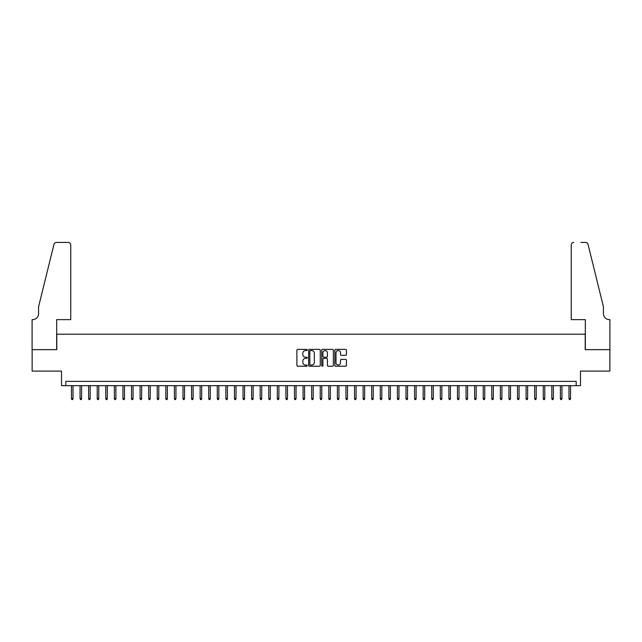 <?xml version="1.0" encoding="UTF-8"?>
<svg xmlns="http://www.w3.org/2000/svg" width="642" height="642" viewBox="0 0 642 642"><rect width="100%" height="100%" fill="white"/><g stroke="black" fill="none" stroke-linecap="round" stroke-linejoin="round"><path stroke-width="0.96" d="M307.277 349.97A0.586 0.586 0 0 0 306.683 349.376L297.744 349.376A0.843 0.843 0 0 0 296.901 350.219L296.901 365.378A0.843 0.843 0 0 0 297.744 366.221L306.683 366.221A0.586 0.586 0 0 0 307.277 365.627A0.586 0.586 0 0 0 306.683 365.041L305.528 365.041A2.696 2.696 0 0 1 302.831 362.345L302.831 361.085A2.696 2.696 0 0 1 305.528 358.388L306.683 358.388A0.586 0.586 0 0 0 307.277 357.803A0.586 0.586 0 0 0 306.683 357.209L305.528 357.209A2.696 2.696 0 0 1 302.831 354.512L302.831 353.252A2.696 2.696 0 0 1 305.528 350.556L306.683 350.556A0.586 0.586 0 0 0 307.277 349.97M345.605 355.315A0.843 0.843 0 0 0 346.447 354.472L346.447 350.219A0.843 0.843 0 0 0 345.605 349.376L335.67 349.376A0.843 0.843 0 0 0 334.827 350.219L334.827 365.378A0.843 0.843 0 0 0 335.67 366.221L345.605 366.221A0.843 0.843 0 0 0 346.447 365.378L346.447 360.242A0.843 0.843 0 0 0 345.605 359.4L341.351 359.4A0.843 0.843 0 0 0 340.509 360.242L340.509 362.786A2.255 2.255 0 0 1 338.262 365.041A2.255 2.255 0 0 1 336.007 362.786L336.007 352.811A2.255 2.255 0 0 1 338.262 350.556A2.255 2.255 0 0 1 340.509 352.811L340.509 354.472A0.843 0.843 0 0 0 341.351 355.315L345.605 355.315M576.187 385.673L580.48 385.673L580.48 371.092L609.86 371.092L609.86 349.649L585.199 349.649L585.199 334.209L56.801 334.209L56.801 349.649L32.14 349.649L32.14 371.092L61.52 371.092L61.52 385.673L576.187 385.673L576.187 381.388L65.813 381.388L65.813 385.673M320.262 350.219A0.843 0.843 0 0 0 319.419 349.376L309.484 349.376A0.843 0.843 0 0 0 308.642 350.219L308.642 365.378A0.843 0.843 0 0 0 309.484 366.221L319.419 366.221A0.843 0.843 0 0 0 320.262 365.378L320.262 350.219M322.581 349.376L332.516 349.376A0.843 0.843 0 0 1 333.358 350.219L333.358 365.378A0.843 0.843 0 0 1 332.516 366.221L328.263 366.221A0.843 0.843 0 0 1 327.42 365.378L327.42 359.231A0.843 0.843 0 0 0 326.577 358.388L323.761 358.388A0.843 0.843 0 0 0 322.918 359.231L322.918 365.627A0.586 0.586 0 0 1 322.324 366.221A0.586 0.586 0 0 1 321.738 365.627L321.738 350.219A0.843 0.843 0 0 1 322.581 349.376M310.415 350.556A0.586 0.586 0 0 0 309.821 351.15L309.821 364.447A0.586 0.586 0 0 0 310.415 365.041L311.635 365.041A2.696 2.696 0 0 0 314.331 362.345L314.331 353.252A2.696 2.696 0 0 0 311.635 350.556L310.415 350.556M327.42 352.851A2.255 2.255 0 0 0 325.165 350.596A2.255 2.255 0 0 0 322.918 352.851L322.918 356.366A0.843 0.843 0 0 0 323.761 357.209L326.577 357.209A0.843 0.843 0 0 0 327.42 356.366L327.42 352.851M73.019 398.457L72.674 399.573L71.816 399.573L71.471 398.457L73.019 398.457L73.019 385.673M71.471 398.457L71.471 385.673M70.74 319.628L70.74 245.003A2.576 2.576 0 0 0 68.172 242.427L56.464 242.427A2.576 2.576 0 0 0 53.96 244.385L38.576 306.764L38.576 313.625A6.003 6.003 0 0 1 32.573 319.628L32.1 319.628L32.1 349.649L56.673 349.649L56.673 319.628L70.74 319.628L70.74 245.003C70.58 243.446 69.721 242.588 68.172 242.427L61.046 242.427M53.96 244.385C54.618 242.973 54.618 242.973 53.96 244.385C54.618 242.973 54.618 242.973 53.96 244.385M38.576 313.625A6.003 6.003 0 0 1 32.573 319.628M571.26 319.628L571.26 245.003L571.26 319.628L585.327 319.628L585.327 349.649L609.9 349.649L609.9 319.628L609.427 319.628A6.003 6.003 0 0 1 603.424 313.625A6.003 6.003 0 0 0 609.427 319.628M598.705 287.632L588.04 244.385L603.424 306.764L603.424 313.625M580.954 242.427L585.536 242.427A2.576 2.576 0 0 1 588.04 244.385C587.382 242.973 587.382 242.973 588.04 244.385C587.382 242.973 587.382 242.973 588.04 244.385M573.828 242.427A2.576 2.576 0 0 0 571.26 245.003C571.42 243.446 572.279 242.588 573.828 242.427M81.59 398.457L81.253 399.573L80.394 399.573L80.049 398.457L81.59 398.457L81.59 385.673M80.049 398.457L80.049 385.673M90.169 398.457L89.832 399.573L88.973 399.573L88.628 398.457L90.169 398.457L90.169 385.673M88.628 398.457L88.628 385.673M98.748 398.457L98.403 399.573L97.552 399.573L97.207 398.457L98.748 398.457L98.748 385.673M97.207 398.457L97.207 385.673M107.326 398.457L106.981 399.573L106.123 399.573L105.786 398.457L107.326 398.457L107.326 385.673M105.786 398.457L105.786 385.673M115.905 398.457L115.56 399.573L114.701 399.573L114.364 398.457L115.905 398.457L115.905 385.673M114.364 398.457L114.364 385.673M124.484 398.457L124.139 399.573L123.28 399.573L122.935 398.457L124.484 398.457L124.484 385.673M122.935 398.457L122.935 385.673M133.063 398.457L132.717 399.573L131.859 399.573L131.514 398.457L133.063 398.457L133.063 385.673M131.514 398.457L131.514 385.673M141.641 398.457L141.296 399.573L140.438 399.573L140.092 398.457L141.641 398.457L141.641 385.673M140.092 398.457L140.092 385.673M150.22 398.457L149.875 399.573L149.016 399.573L148.671 398.457L150.22 398.457L150.22 385.673M148.671 398.457L148.671 385.673M158.791 398.457L158.454 399.573L157.595 399.573L157.25 398.457L158.791 398.457L158.791 385.673M157.25 398.457L157.25 385.673M167.369 398.457L167.032 399.573L166.174 399.573L165.829 398.457L167.369 398.457L167.369 385.673M165.829 398.457L165.829 385.673M175.948 398.457L175.603 399.573L174.752 399.573L174.407 398.457L175.948 398.457L175.948 385.673M174.407 398.457L174.407 385.673M184.527 398.457L184.182 399.573L183.323 399.573L182.986 398.457L184.527 398.457L184.527 385.673M182.986 398.457L182.986 385.673M193.106 398.457L192.76 399.573L191.902 399.573L191.565 398.457L193.106 398.457L193.106 385.673M191.565 398.457L191.565 385.673M201.684 398.457L201.339 399.573L200.481 399.573L200.135 398.457L201.684 398.457L201.684 385.673M200.135 398.457L200.135 385.673M210.263 398.457L209.918 399.573L209.059 399.573L208.714 398.457L210.263 398.457L210.263 385.673M208.714 398.457L208.714 385.673M218.842 398.457L218.497 399.573L217.638 399.573L217.293 398.457L218.842 398.457L218.842 385.673M217.293 398.457L217.293 385.673M227.412 398.457L227.075 399.573L226.217 399.573L225.872 398.457L227.412 398.457L227.412 385.673M225.872 398.457L225.872 385.673M235.991 398.457L235.654 399.573L234.795 399.573L234.45 398.457L235.991 398.457L235.991 385.673M234.45 398.457L234.45 385.673M244.57 398.457L244.225 399.573L243.374 399.573L243.029 398.457L244.57 398.457L244.57 385.673M243.029 398.457L243.029 385.673M253.149 398.457L252.804 399.573L251.945 399.573L251.608 398.457L253.149 398.457L253.149 385.673M251.608 398.457L251.608 385.673M261.727 398.457L261.382 399.573L260.524 399.573L260.187 398.457L261.727 398.457L261.727 385.673M260.187 398.457L260.187 385.673M270.306 398.457L269.961 399.573L269.102 399.573L268.757 398.457L270.306 398.457L270.306 385.673M268.757 398.457L268.757 385.673M278.885 398.457L278.54 399.573L277.681 399.573L277.336 398.457L278.885 398.457L278.885 385.673M277.336 398.457L277.336 385.673M287.464 398.457L287.118 399.573L286.26 399.573L285.915 398.457L287.464 398.457L287.464 385.673M285.915 398.457L285.915 385.673M296.042 398.457L295.697 399.573L294.838 399.573L294.493 398.457L296.042 398.457L296.042 385.673M294.493 398.457L294.493 385.673M304.613 398.457L304.276 399.573L303.417 399.573L303.072 398.457L304.613 398.457L304.613 385.673M303.072 398.457L303.072 385.673M313.192 398.457L312.855 399.573L311.996 399.573L311.651 398.457L313.192 398.457L313.192 385.673M311.651 398.457L311.651 385.673M321.77 398.457L321.425 399.573L320.575 399.573L320.23 398.457L321.77 398.457L321.77 385.673M320.23 398.457L320.23 385.673M330.349 398.457L330.004 399.573L329.145 399.573L328.808 398.457L330.349 398.457L330.349 385.673M328.808 398.457L328.808 385.673M338.928 398.457L338.583 399.573L337.724 399.573L337.387 398.457L338.928 398.457L338.928 385.673M337.387 398.457L337.387 385.673M347.507 398.457L347.161 399.573L346.303 399.573L345.958 398.457L347.507 398.457L347.507 385.673M345.958 398.457L345.958 385.673M356.085 398.457L355.74 399.573L354.882 399.573L354.536 398.457L356.085 398.457L356.085 385.673M354.536 398.457L354.536 385.673M364.664 398.457L364.319 399.573L363.46 399.573L363.115 398.457L364.664 398.457L364.664 385.673M363.115 398.457L363.115 385.673M373.243 398.457L372.898 399.573L372.039 399.573L371.694 398.457L373.243 398.457L373.243 385.673M371.694 398.457L371.694 385.673M381.813 398.457L381.476 399.573L380.618 399.573L380.273 398.457L381.813 398.457L381.813 385.673M380.273 398.457L380.273 385.673M390.392 398.457L390.055 399.573L389.196 399.573L388.851 398.457L390.392 398.457L390.392 385.673M388.851 398.457L388.851 385.673M398.971 398.457L398.626 399.573L397.775 399.573L397.43 398.457L398.971 398.457L398.971 385.673M397.43 398.457L397.43 385.673M407.55 398.457L407.205 399.573L406.346 399.573L406.009 398.457L407.55 398.457L407.55 385.673M406.009 398.457L406.009 385.673M416.128 398.457L415.783 399.573L414.925 399.573L414.588 398.457L416.128 398.457L416.128 385.673M414.588 398.457L414.588 385.673M424.707 398.457L424.362 399.573L423.503 399.573L423.158 398.457L424.707 398.457L424.707 385.673M423.158 398.457L423.158 385.673M433.286 398.457L432.941 399.573L432.082 399.573L431.737 398.457L433.286 398.457L433.286 385.673M431.737 398.457L431.737 385.673M441.865 398.457L441.519 399.573L440.661 399.573L440.316 398.457L441.865 398.457L441.865 385.673M440.316 398.457L440.316 385.673M450.435 398.457L450.098 399.573L449.239 399.573L448.894 398.457L450.435 398.457L450.435 385.673M448.894 398.457L448.894 385.673M459.014 398.457L458.677 399.573L457.818 399.573L457.473 398.457L459.014 398.457L459.014 385.673M457.473 398.457L457.473 385.673M467.593 398.457L467.248 399.573L466.397 399.573L466.052 398.457L467.593 398.457L467.593 385.673M466.052 398.457L466.052 385.673M476.171 398.457L475.826 399.573L474.968 399.573L474.631 398.457L476.171 398.457L476.171 385.673M474.631 398.457L474.631 385.673M484.75 398.457L484.405 399.573L483.546 399.573L483.209 398.457L484.75 398.457L484.75 385.673M483.209 398.457L483.209 385.673M493.329 398.457L492.984 399.573L492.125 399.573L491.78 398.457L493.329 398.457L493.329 385.673M491.78 398.457L491.78 385.673M501.908 398.457L501.562 399.573L500.704 399.573L500.359 398.457L501.908 398.457L501.908 385.673M500.359 398.457L500.359 385.673M510.486 398.457L510.141 399.573L509.283 399.573L508.937 398.457L510.486 398.457L510.486 385.673M508.937 398.457L508.937 385.673M519.065 398.457L518.72 399.573L517.861 399.573L517.516 398.457L519.065 398.457L519.065 385.673M517.516 398.457L517.516 385.673M527.636 398.457L527.299 399.573L526.44 399.573L526.095 398.457L527.636 398.457L527.636 385.673M526.095 398.457L526.095 385.673M536.214 398.457L535.877 399.573L535.019 399.573L534.674 398.457L536.214 398.457L536.214 385.673M534.674 398.457L534.674 385.673M544.793 398.457L544.448 399.573L543.597 399.573L543.252 398.457L544.793 398.457L544.793 385.673M543.252 398.457L543.252 385.673M553.372 398.457L553.027 399.573L552.168 399.573L551.831 398.457L553.372 398.457L553.372 385.673M551.831 398.457L551.831 385.673M561.951 398.457L561.606 399.573L560.747 399.573L560.41 398.457L561.951 398.457L561.951 385.673M560.41 398.457L560.41 385.673M570.529 398.457L570.184 399.573L569.326 399.573L568.981 398.457L570.529 398.457L570.529 385.673M568.981 398.457L568.981 385.673"/></g></svg>
